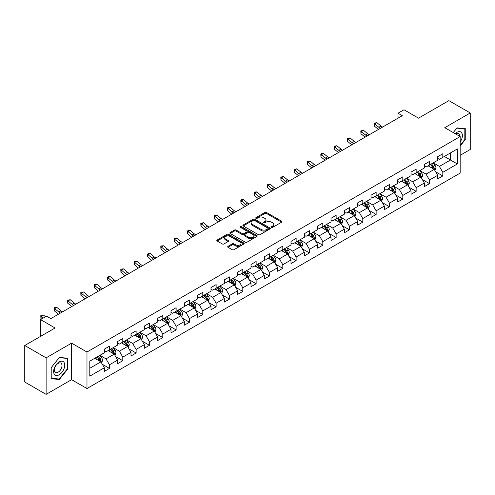 <?xml version="1.0" encoding="UTF-8"?>
<svg xmlns="http://www.w3.org/2000/svg" width="495" height="495" viewBox="0 0 495 495"><rect width="100%" height="100%" fill="white"/><g stroke="black" fill="none" stroke-linecap="round" stroke-linejoin="round"><path stroke-width="0.74" d="M271.545 227.329A0.829 0.476 0 0 0 272.72 227.329L281.63 222.181A1.188 0.687 0 0 0 281.977 221.698A1.188 0.687 0 0 0 281.63 221.215L266.533 212.497A1.188 0.687 0 0 0 264.85 212.497L255.94 217.645A0.829 0.476 0 0 0 255.692 217.979A0.829 0.476 0 0 0 255.94 218.32A0.829 0.476 0 0 0 257.109 218.32L258.266 217.651A3.799 2.19 0 0 1 263.637 217.651L264.893 218.382A3.799 2.19 0 0 1 266.007 219.929A3.799 2.19 0 0 1 264.893 221.482L263.742 222.15A0.829 0.476 0 0 0 263.495 222.484A0.829 0.476 0 0 0 263.742 222.824A0.829 0.476 0 0 0 264.912 222.824L266.069 222.162A3.799 2.19 0 0 1 271.439 222.162L272.696 222.886A3.799 2.19 0 0 1 273.809 224.433A3.799 2.19 0 0 1 272.696 225.986L271.545 226.654A0.829 0.476 0 0 0 271.297 226.988A0.829 0.476 0 0 0 271.545 227.329L271.545 226.654M228.022 246.306A1.188 0.687 0 0 0 227.669 246.788A1.188 0.687 0 0 0 228.022 247.277L232.254 249.721A1.188 0.687 0 0 0 233.937 249.721L243.837 244.004A1.188 0.687 0 0 0 244.184 243.521A1.188 0.687 0 0 0 243.837 243.039L228.733 234.321A1.188 0.687 0 0 0 227.056 234.321L217.156 240.032A1.188 0.687 0 0 0 216.804 240.521A1.188 0.687 0 0 0 217.156 241.003L222.274 243.955A1.188 0.687 0 0 0 223.95 243.955L228.189 241.511A1.188 0.687 0 0 0 228.535 241.028A1.188 0.687 0 0 0 228.189 240.539L225.652 239.079A3.174 1.832 0 0 1 224.718 237.779A3.174 1.832 0 0 1 226.679 236.09A3.174 1.832 0 0 1 230.138 236.486L240.081 242.228A3.174 1.832 0 0 1 241.009 243.521A3.174 1.832 0 0 1 239.048 245.217A3.174 1.832 0 0 1 235.589 244.815L233.937 243.862A1.188 0.687 0 0 0 232.254 243.862L228.022 246.306L228.022 247.277M460.164 155.319L470.25 149.496L470.25 112.971L448.878 100.64L418.535 118.157L404.007 109.766L398.023 113.219L402.299 115.688L50.818 318.613L46.549 316.144L40.565 319.597L40.565 336.377M46.122 357.842L46.122 394.36L71.589 379.659L71.589 343.14L46.122 357.842L24.75 345.504L55.094 327.987L40.565 319.597M71.589 343.14L86.978 352.019L460.164 136.564L460.164 173.083L86.978 388.538L86.978 352.019M470.25 112.971L444.776 127.679L460.164 136.564M258.347 234.655A1.188 0.687 0 0 0 260.03 234.655L269.93 228.944A1.188 0.687 0 0 0 270.276 228.455A1.188 0.687 0 0 0 269.93 227.972L254.826 219.254A1.188 0.687 0 0 0 253.149 219.254L243.249 224.971A1.188 0.687 0 0 0 242.903 225.454A1.188 0.687 0 0 0 243.249 225.937L258.347 234.655M240.688 227.508A0.829 0.476 0 0 1 241.529 227.626L256.868 236.48L246.98 242.191A1.188 0.687 0 0 1 245.303 242.191L230.2 233.473L234.438 231.041L234.438 230.057L230.2 232.501A1.188 0.687 0 0 0 229.853 232.984A1.188 0.687 0 0 0 230.2 233.473L230.2 232.501M234.438 231.041A1.188 0.687 0 0 1 236.115 231.041L236.115 230.057A1.188 0.687 0 0 0 234.438 230.057M236.115 230.057L242.241 233.59A1.188 0.687 0 0 0 243.917 233.59L246.727 231.969A1.188 0.687 0 0 0 247.079 231.487A1.188 0.687 0 0 0 246.727 230.998L240.353 227.316A0.829 0.476 0 0 1 240.112 226.976A0.829 0.476 0 0 1 240.62 226.537A0.829 0.476 0 0 1 241.529 226.642L256.88 235.502A1.188 0.687 0 0 1 257.227 235.991A1.188 0.687 0 0 1 256.88 236.474L256.88 235.502M46.122 394.36L24.75 382.029L24.75 345.504M102.317 364.283L109.457 368.404L109.457 364.803L117.662 360.063L117.662 363.67L122.791 360.707L122.791 357.105L130.996 352.366L130.996 355.967L136.125 353.009L136.125 349.408L144.33 344.668L144.33 348.27L149.459 345.312L149.459 341.705L157.664 336.971L157.664 340.572L162.793 337.609L162.793 334.007L170.998 329.274L170.998 332.875L176.127 329.911L176.127 326.31L184.332 321.571L184.332 325.178L189.461 322.214L189.461 318.613L197.666 313.873L197.666 317.474L202.795 314.517L202.795 310.916L211 306.176L211 309.777L216.129 306.82L216.129 303.212L224.334 298.479L224.334 302.08L229.463 299.122L229.463 295.515L237.668 290.782L237.668 294.383L242.797 291.419L242.797 287.818L251.002 283.078L251.002 286.685L256.132 283.722L256.132 280.121L264.336 275.381L264.336 278.982L269.466 276.024L269.466 272.423L277.67 267.684L277.67 271.285L282.8 268.327L282.8 264.726L291.004 259.986L291.004 263.588L296.134 260.63L296.134 257.023L304.338 252.289L304.338 255.89L309.468 252.926L309.468 249.325L317.679 244.586L317.679 248.193L322.802 245.229L322.802 241.628L331.013 236.888L331.013 240.49L336.136 237.532L336.136 233.931L344.347 229.191L344.347 232.792L349.47 229.835L349.47 226.234L357.681 221.494L357.681 225.095L362.804 222.137L362.804 218.53L371.015 213.797L371.015 217.398L376.138 214.434L376.138 210.833L384.349 206.093L384.349 209.701L389.478 206.737L389.478 203.136L397.683 198.396L397.683 202.003L402.812 199.04L402.812 195.438L411.017 190.699L411.017 194.3L416.147 191.342L416.147 187.741L424.351 183.001L424.351 186.603L429.481 183.645L429.481 180.038L437.685 175.304L437.685 178.905L442.815 175.942L442.815 172.34L457.343 163.95L457.343 148.952L450.506 152.899L450.506 160.003L457.343 163.95M109.457 368.404L104.327 371.368L104.327 367.766L89.799 376.15L89.799 361.152L104.327 352.762L104.327 349.161L109.457 346.197L109.457 349.798L117.662 345.065L117.662 341.463L122.791 338.5L122.791 342.101L130.996 337.367L130.996 333.76L136.125 330.802L136.125 334.403L144.33 329.664L144.33 326.063L149.459 323.105L149.459 326.706L157.664 321.967L157.664 318.365L162.793 315.402L162.793 319.009L170.998 314.269L170.998 310.668L176.127 307.704L176.127 311.305L184.332 306.572L184.332 302.971L189.461 300.007L189.461 303.608L197.666 298.875L197.666 295.267L202.795 292.31L202.795 295.911L211 291.171L211 287.57L216.129 284.613L216.129 288.214L224.334 283.474L224.334 279.873L229.463 276.909L229.463 280.517L237.668 275.777L237.668 272.176L242.797 269.212L242.797 272.813L251.002 268.08L251.002 264.478L256.132 261.515L256.132 265.116L264.336 260.382L264.336 256.775L269.466 253.817L269.466 257.419L277.67 252.679L277.67 249.078L282.8 246.12L282.8 249.721L291.004 244.982L291.004 241.381L296.134 238.417L296.134 242.024L304.338 237.284L304.338 233.683L309.468 230.72L309.468 234.321L317.679 229.587L317.679 225.986L322.802 223.022L322.802 226.623L331.013 221.89L331.013 218.283L336.136 215.325L336.136 218.926L344.347 214.187L344.347 210.585L349.47 207.628L349.47 211.229L357.681 206.489L357.681 202.888L362.804 199.924L362.804 203.532L371.015 198.792L371.015 195.191L376.138 192.227L376.138 195.834L384.349 191.095L384.349 187.494L389.478 184.53L389.478 188.131L397.683 183.397L397.683 179.79L402.812 176.833L402.812 180.434L411.017 175.694L411.017 172.093L416.147 169.135L416.147 172.736L424.351 167.997L424.351 164.396L429.481 161.438L429.481 165.039L437.685 160.3L437.685 156.698L442.815 153.735L442.815 157.342L457.343 148.952M108.089 350.59L114.246 354.142L106.035 358.881L99.885 355.33M104.327 350.788L106.035 351.772L109.457 349.798M106.035 358.881L109.457 364.803M114.246 354.142L117.662 360.063M121.424 342.893L127.58 346.444L119.369 351.184L113.219 347.626M117.662 343.091L119.369 344.075L122.791 342.101M119.369 351.184L122.791 357.105M127.58 346.444L130.996 352.366M134.758 335.195L140.914 338.747L132.703 343.487L126.553 339.929M130.996 335.393L132.703 336.377L136.125 334.403M132.703 343.487L136.125 349.408M140.914 338.747L144.33 344.668M148.092 327.492L154.248 331.05L146.037 335.783L139.887 332.232M144.33 327.69L146.037 328.68L149.459 326.706M146.037 335.783L149.459 341.705M154.248 331.05L157.664 336.971M161.426 319.795L167.582 323.353L159.371 328.086L153.221 324.534M157.664 319.993L159.371 320.983L162.793 319.009M159.371 328.086L162.793 334.007M167.582 323.353L170.998 329.274M174.76 312.098L180.916 315.649L172.712 320.389L166.555 316.837M170.998 312.296L172.712 313.279L176.127 311.305M172.712 320.389L176.127 326.31M180.916 315.649L184.332 321.571M188.094 304.4L194.25 307.952L186.046 312.692L179.889 309.14M184.332 304.598L186.046 305.582L189.461 303.608M186.046 312.692L189.461 318.613M194.25 307.952L197.666 313.873M201.428 296.703L207.584 300.255L199.38 304.994L193.223 301.436M197.666 296.901L199.38 297.885L202.795 295.911M199.38 304.994L202.795 310.916M207.584 300.255L211 306.176M214.762 289L220.919 292.557L212.714 297.291L206.557 293.739M211 289.198L212.714 290.188L216.129 288.214M212.714 297.291L216.129 303.212M220.919 292.557L224.334 298.479M228.096 281.302L234.253 284.86L226.048 289.594L219.891 286.042M224.334 281.5L226.048 282.49L229.463 280.517M226.048 289.594L229.463 295.515M234.253 284.86L237.668 290.782M241.43 273.605L247.587 277.157L239.382 281.896L233.225 278.345M237.668 273.803L239.382 274.787L242.797 272.813M239.382 281.896L242.797 287.818M247.587 277.157L251.002 283.078M254.764 265.908L260.921 269.459L252.716 274.199L246.56 270.647M251.002 266.106L252.716 267.09L256.132 265.116M252.716 274.199L256.132 280.121M260.921 269.459L264.336 275.381M268.098 258.211L274.255 261.762L266.05 266.502L259.894 262.944M264.336 258.409L266.05 259.392L269.466 257.419M266.05 266.502L269.466 272.423M274.255 261.762L277.67 267.684M281.432 250.513L287.589 254.065L279.384 258.798L273.228 255.247M277.67 250.705L279.384 251.695L282.8 249.721M279.384 258.798L282.8 264.726M287.589 254.065L291.004 259.986M294.766 242.81L300.923 246.368L292.718 251.101L286.562 247.549M291.004 243.008L292.718 243.998L296.134 242.024M292.718 251.101L296.134 257.023M300.923 246.368L304.338 252.289M308.1 235.113L314.257 238.664L306.052 243.404L299.896 239.852M304.338 235.311L306.052 236.301L309.468 234.321M306.052 243.404L309.468 249.325M314.257 238.664L317.679 244.586M321.434 227.415L327.591 230.967L319.386 235.707L313.23 232.155M317.679 227.613L319.386 228.597L322.802 226.623M319.386 235.707L322.802 241.628M327.591 230.967L331.013 236.888M334.769 219.718L340.925 223.27L332.72 228.009L326.564 224.452M331.013 219.916L332.72 220.9L336.136 218.926M332.72 228.009L336.136 233.931M340.925 223.27L344.347 229.191M348.103 212.021L354.259 215.572L346.055 220.306L339.898 216.754M344.347 212.213L346.055 213.203L349.47 211.229M346.055 220.306L349.47 226.234M354.259 215.572L357.681 221.494M361.437 204.317L367.593 207.875L359.389 212.609L353.232 209.057M357.681 204.515L359.389 205.505L362.804 203.532M359.389 212.609L362.804 218.53M367.593 207.875L371.015 213.797M374.771 196.62L380.927 200.172L372.723 204.911L366.566 201.36M371.015 196.818L372.723 197.808L376.138 195.834M372.723 204.911L376.138 210.833M380.927 200.172L384.349 206.093M388.105 188.923L394.261 192.475L386.057 197.214L379.9 193.663M384.349 189.121L386.057 190.105L389.478 188.131M386.057 197.214L389.478 203.136M394.261 192.475L397.683 198.396M401.439 181.226L407.595 184.777L399.391 189.517L393.234 185.959M397.683 181.424L399.391 182.408L402.812 180.434M399.391 189.517L402.812 195.438M407.595 184.777L411.017 190.699M414.779 173.528L420.929 177.08L412.725 181.814L406.568 178.262M411.017 173.72L412.725 174.71L416.147 172.736M412.725 181.814L416.147 187.741M420.929 177.08L424.351 183.001M428.113 165.825L434.264 169.383L426.059 174.116L419.902 170.565M424.351 166.023L426.059 167.013L429.481 165.039M426.059 174.116L429.481 180.038M434.264 169.383L437.685 175.304M444.349 156.451L450.506 160.003L439.393 166.419L433.236 162.867M437.685 158.326L439.393 159.316L442.815 157.342M439.393 166.419L442.815 172.34M71.589 379.659L86.978 388.538M398.023 113.219L398.023 118.157M89.799 368.255L100.912 361.839L94.755 358.287M100.912 361.839L104.327 367.766M435.674 171.821L442.815 175.942M422.34 179.524L429.481 183.645M409.006 187.221L416.147 191.342M395.672 194.919L402.812 199.04M382.338 202.616L389.478 206.737M369.004 210.313L376.138 214.434M355.67 218.017L362.804 222.137M342.336 225.714L349.47 229.835M329.002 233.411L336.136 237.532M315.668 241.108L322.802 245.229M302.334 248.806L309.468 252.926M289 256.509L296.134 260.63M275.666 264.206L282.8 268.327M262.331 271.904L269.466 276.024M248.997 279.601L256.132 283.722M235.663 287.298L242.797 291.419M222.329 295.001L229.463 299.122M208.995 302.699L216.129 306.82M195.661 310.396L202.795 314.517M182.327 318.093L189.461 322.214M168.993 325.79L176.127 329.911M155.659 333.494L162.793 337.609M142.325 341.191L149.459 345.312M128.991 348.888L136.125 353.009M115.651 356.586L122.791 360.707M460.164 145.945L465.25 139.621L465.25 128.62L457.003 127.883L453.241 132.567M51.121 378.718L59.369 379.455L67.617 369.19L67.617 358.194L59.369 357.458L51.121 367.717L51.121 378.718M464.824 139.373L465.25 139.621M67.19 368.942L67.617 369.19M58.497 378.947L59.369 379.455M271.873 227.446L272.696 226.976A3.799 2.19 0 0 0 273.809 225.423L273.809 224.433M266.007 219.929L266.007 220.919A3.799 2.19 0 0 1 264.893 222.465L264.07 222.942M281.63 221.215L281.63 222.181L266.533 213.481A1.188 0.687 0 0 0 264.85 213.481L256.268 218.437M269.911 228.95L254.826 220.238A1.188 0.687 0 0 0 253.149 220.238L243.262 225.949L243.249 224.971M267.832 228.795A0.829 0.476 0 0 0 268.073 228.455A0.829 0.476 0 0 0 267.832 228.115L254.572 220.467A0.829 0.476 0 0 0 253.397 220.467L252.184 221.166A3.799 2.19 0 0 0 251.07 222.719A3.799 2.19 0 0 0 252.184 224.266L261.242 229.501A3.799 2.19 0 0 0 266.613 229.501L267.832 228.795L267.832 229.785A0.829 0.476 0 0 0 268.073 229.445L268.073 228.455M251.07 222.719L251.07 223.703A3.799 2.19 0 0 0 252.184 225.256L252.184 224.266M267.832 229.785L266.613 230.484A3.799 2.19 0 0 1 261.242 230.484L252.184 225.256M236.115 231.041L242.241 234.581A1.188 0.687 0 0 0 243.917 234.581L246.727 232.953A1.188 0.687 0 0 0 247.079 232.471L247.079 231.487M248.595 237.26A3.174 1.832 0 0 0 252.054 237.656A3.174 1.832 0 0 0 254.015 235.967A3.174 1.832 0 0 0 253.087 234.667L249.579 232.644A1.188 0.687 0 0 0 247.902 232.644L245.093 234.271A1.188 0.687 0 0 0 244.747 234.754A1.188 0.687 0 0 0 245.093 235.236L248.595 237.26L248.595 238.25A3.174 1.832 0 0 0 252.054 238.646A3.174 1.832 0 0 0 254.015 236.95L254.015 235.967M244.747 234.754L244.747 235.738A1.188 0.687 0 0 0 245.093 236.226L245.093 235.236M248.595 238.25L245.093 236.226M241.009 243.521L241.009 244.505A3.174 1.832 0 0 1 239.048 246.201A3.174 1.832 0 0 1 235.589 245.805L233.937 244.846A1.188 0.687 0 0 0 232.254 244.846L228.034 247.283M224.718 237.779L224.718 238.769A3.174 1.832 0 0 0 225.652 240.063L225.652 239.079M228.17 241.523L225.652 240.063M243.818 244.016L228.733 235.304A1.188 0.687 0 0 0 227.056 235.304L217.169 241.009M434.938 170.552L435.959 167.991A3.205 1.85 -120 0 0 434.932 165.262L433.168 162.904M430.093 166.976L428.899 165.373M433.769 169.092L434.226 168.127A3.205 1.85 -120 0 0 433.311 166.196L431.547 163.845M430.743 164.309L432.698 166.92A1.634 0.941 60 0 1 432.995 167.415L434.226 168.127M430.52 164.433L432.284 166.79A3.205 1.85 60 0 1 433.199 168.715M380.476 128.285A6.045 3.49 60 0 1 378.805 127.271L374.734 123.849L374.257 125.978L378.335 129.399A9.065 5.235 -120 0 0 378.421 129.473M382.61 127.054A6.045 3.49 60 0 1 380.946 126.039L376.868 122.612L374.734 123.849L374.146 123.206L376.868 122.612M374.257 125.978L374.146 123.206M460.164 141.991A7.858 4.535 120 0 0 461.643 139.213A7.858 4.535 120 0 0 461.154 132.258A7.858 4.535 120 0 0 455.128 133.656M464.291 128.539L464.824 128.842L464.824 139.497L460.164 145.295M453.253 132.573L456.829 128.131L464.824 128.842M459.614 136.249A5.377 3.106 120 0 0 458.506 133.539A5.377 3.106 120 0 0 455.61 133.935M59.196 374.771A7.858 4.535 120 0 0 64.752 365.149A7.858 4.535 120 0 0 59.196 361.938A7.858 4.535 120 0 0 53.639 371.566A7.858 4.535 120 0 0 59.196 374.771M58.187 372.166A5.377 3.106 120 0 0 61.702 367.426A5.377 3.106 120 0 0 60.873 363.113A5.377 3.106 120 0 0 58.187 363.38A5.377 3.106 120 0 0 54.673 368.119A5.377 3.106 120 0 0 55.496 372.432A5.377 3.106 120 0 0 58.187 372.166M51.208 367.643L59.196 357.699L67.19 358.411L67.19 369.072L59.196 379.009L51.208 378.298L51.208 367.643M66.658 358.108L67.19 358.411M421.604 178.249L422.625 175.688A3.205 1.85 -120 0 0 421.598 172.959L419.834 170.602M416.759 174.673L415.565 173.071M420.434 176.795L420.892 175.824A3.205 1.85 -120 0 0 419.977 173.9L418.213 171.542M417.409 172.006L419.364 174.617A1.634 0.941 60 0 1 419.661 175.112L420.892 175.824M417.186 172.136L418.949 174.488A3.205 1.85 60 0 1 419.865 176.418M408.27 185.947L409.291 183.385A3.205 1.85 -120 0 0 408.264 180.656L406.5 178.305M403.425 182.37L402.231 180.768M407.1 184.493L407.558 183.521A3.205 1.85 -120 0 0 406.643 181.597L404.879 179.24M404.075 179.704L406.03 182.315A1.634 0.941 60 0 1 406.327 182.81L407.558 183.521M403.852 179.833L405.615 182.185A3.205 1.85 60 0 1 406.531 184.115M367.142 135.983A6.045 3.49 60 0 1 365.471 134.968L361.4 131.546L360.923 133.675L365.001 137.103A9.065 5.235 -120 0 0 365.087 137.171M369.276 134.751A6.045 3.49 60 0 1 367.612 133.737L363.534 130.309L361.4 131.546L360.812 130.903L363.534 130.309M360.923 133.675L360.812 130.903M353.807 143.686A6.045 3.49 60 0 1 352.137 142.665L348.065 139.244L347.589 141.372L351.667 144.8A9.065 5.235 -120 0 0 351.753 144.874M355.942 142.449A6.045 3.49 60 0 1 354.278 141.434L350.2 138.012L348.065 139.244L347.478 138.6L350.2 138.012M347.589 141.372L347.478 138.6M394.936 193.644L395.957 191.082A3.205 1.85 -120 0 0 394.93 188.354L393.166 186.002M390.091 190.068L388.897 188.471M393.766 192.19L394.224 191.219A3.205 1.85 -120 0 0 393.308 189.294L391.545 186.937M390.741 187.401L392.696 190.012A1.634 0.941 60 0 1 392.993 190.513L394.224 191.219M390.518 187.531L392.281 189.888A3.205 1.85 60 0 1 393.197 191.812M381.602 201.341L382.623 198.78A3.205 1.85 -120 0 0 381.596 196.057L379.832 193.7M376.757 197.765L375.557 196.169M380.432 199.887L380.89 198.922A3.205 1.85 -120 0 0 379.974 196.991L378.211 194.64M377.407 195.098L379.362 197.715A1.634 0.941 60 0 1 379.659 198.21L380.89 198.922M377.184 195.228L378.947 197.585A3.205 1.85 60 0 1 379.863 199.51M368.268 209.045L369.289 206.483A3.205 1.85 -120 0 0 368.261 203.754L366.498 201.397M363.423 205.468L362.222 203.866M367.098 207.584L367.556 206.619A3.205 1.85 -120 0 0 366.64 204.689L364.877 202.337M364.072 202.802L366.028 205.413A1.634 0.941 60 0 1 366.325 205.908L367.556 206.619M363.85 202.925L365.613 205.283A3.205 1.85 60 0 1 366.529 207.207M340.473 151.383A6.045 3.49 60 0 1 338.803 150.369L334.731 146.941L334.255 149.075L338.332 152.497A9.065 5.235 -120 0 0 338.419 152.571M342.608 150.146A6.045 3.49 60 0 1 340.944 149.131L336.866 145.709L334.731 146.941L334.144 146.303L336.866 145.709M334.255 149.075L334.144 146.303M327.139 159.081A6.045 3.49 60 0 1 325.469 158.066L321.397 154.638L320.921 156.773L324.998 160.194A9.065 5.235 -120 0 0 325.085 160.269M329.274 157.849A6.045 3.49 60 0 1 327.61 156.828L323.532 153.407L321.397 154.638L320.81 154.001L321.663 153.506L323.532 153.407M320.921 156.773L320.81 154.001M313.805 166.778A6.045 3.49 60 0 1 312.135 165.763L308.063 162.341L307.587 164.47L311.658 167.892A9.065 5.235 -120 0 0 311.745 167.966M315.94 165.547A6.045 3.49 60 0 1 314.276 164.532L310.198 161.104L308.063 162.341L307.475 161.698L308.329 161.203L310.198 161.104M307.587 164.47L307.475 161.698M300.471 174.475A6.045 3.49 60 0 1 298.801 173.46L294.729 170.039L294.253 172.167L298.324 175.595A9.065 5.235 -120 0 0 298.411 175.663M302.606 173.244A6.045 3.49 60 0 1 300.941 172.229L296.864 168.801L294.729 170.039L294.141 169.395L296.864 168.801M294.253 172.167L294.141 169.395M287.137 182.179A6.045 3.49 60 0 1 285.466 181.158L281.395 177.736L280.919 179.864L284.99 183.292A9.065 5.235 -120 0 0 285.077 183.36M289.272 180.941A6.045 3.49 60 0 1 287.607 179.926L283.53 176.505L281.395 177.736L280.807 177.092L283.53 176.505M280.919 179.864L280.807 177.092M273.803 189.876A6.045 3.49 60 0 1 272.132 188.861L268.061 185.433L267.585 187.568L271.656 190.99A9.065 5.235 -120 0 0 271.743 191.064M275.938 188.638A6.045 3.49 60 0 1 274.267 187.624L270.196 184.202L268.061 185.433L267.473 184.796L268.327 184.301L270.196 184.202M267.585 187.568L267.473 184.796M260.469 197.573A6.045 3.49 60 0 1 258.798 196.558L254.727 193.13L254.251 195.265L258.322 198.687A9.065 5.235 -120 0 0 258.409 198.761M262.604 196.342A6.045 3.49 60 0 1 260.933 195.321L256.862 191.899L254.727 193.13L254.139 192.493L254.993 191.998L256.862 191.899M254.251 195.265L254.139 192.493M247.135 205.27A6.045 3.49 60 0 1 245.464 204.256L241.393 200.834L240.917 202.962L244.988 206.384A9.065 5.235 -120 0 0 245.075 206.458M249.27 204.039A6.045 3.49 60 0 1 247.599 203.024L243.528 199.596L241.393 200.834L240.805 200.19L241.659 199.695L243.528 199.596M240.917 202.962L240.805 200.19M233.801 212.968A6.045 3.49 60 0 1 232.13 211.953L228.059 208.531L227.582 210.66L231.654 214.088A9.065 5.235 -120 0 0 231.74 214.156M235.936 211.736A6.045 3.49 60 0 1 234.265 210.722L230.194 207.294L228.059 208.531L227.471 207.888L228.325 207.393L230.194 207.294M227.582 210.66L227.471 207.888M220.467 220.671A6.045 3.49 60 0 1 218.796 219.65L214.725 216.228L214.248 218.357L218.32 221.785A9.065 5.235 -120 0 0 218.406 221.853M222.602 219.434A6.045 3.49 60 0 1 220.931 218.419L216.86 214.997L214.725 216.228L214.137 215.585L216.86 214.997M214.248 218.357L214.137 215.585M207.133 228.368A6.045 3.49 60 0 1 205.462 227.347L201.391 223.926L200.914 226.06L204.986 229.482A9.065 5.235 -120 0 0 205.072 229.556M209.267 227.131A6.045 3.49 60 0 1 207.597 226.116L203.525 222.694L201.391 223.926L200.803 223.282L203.525 222.694M200.914 226.06L200.803 223.282M193.799 236.065A6.045 3.49 60 0 1 192.128 235.051L188.057 231.623L187.58 233.758L191.652 237.179A9.065 5.235 -120 0 0 191.738 237.254M195.933 234.834A6.045 3.49 60 0 1 194.263 233.813L190.191 230.392L188.057 231.623L187.469 230.986L188.323 230.491L190.191 230.392M187.58 233.758L187.469 230.986M180.465 243.763A6.045 3.49 60 0 1 178.794 242.748L174.723 239.32L174.246 241.455L178.318 244.876A9.065 5.235 -120 0 0 178.404 244.951M182.599 242.531A6.045 3.49 60 0 1 180.929 241.511L176.857 238.089L174.723 239.32L174.135 238.683L174.989 238.188L176.857 238.089M174.246 241.455L174.135 238.683M167.131 251.46A6.045 3.49 60 0 1 165.46 250.445L161.389 247.024L160.912 249.152L164.983 252.58A9.065 5.235 -120 0 0 165.07 252.648M169.265 250.229A6.045 3.49 60 0 1 167.595 249.214L163.523 245.786L161.389 247.024L160.801 246.38L161.655 245.885L163.523 245.786M160.912 249.152L160.801 246.38M153.797 259.163A6.045 3.49 60 0 1 152.126 258.142L148.055 254.721L147.578 256.849L151.649 260.277A9.065 5.235 -120 0 0 151.736 260.345M155.931 257.926A6.045 3.49 60 0 1 154.261 256.911L150.189 253.483L148.055 254.721L147.467 254.077L148.321 253.582L150.189 253.483M147.578 256.849L147.467 254.077M140.462 266.861A6.045 3.49 60 0 1 138.792 265.84L134.714 262.418L134.244 264.553L138.315 267.974A9.065 5.235 -120 0 0 138.402 268.049M142.597 265.623A6.045 3.49 60 0 1 140.927 264.608L136.855 261.187L134.714 262.418L134.133 261.775L136.855 261.187M134.244 264.553L134.133 261.775M127.128 274.558A6.045 3.49 60 0 1 125.458 273.543L121.38 270.115L120.91 272.25L124.981 275.672A9.065 5.235 -120 0 0 125.068 275.746M129.263 273.327A6.045 3.49 60 0 1 127.592 272.306L123.521 268.884L121.38 270.115L120.799 269.478L121.652 268.983L123.521 268.884M120.91 272.25L120.799 269.478M113.788 282.255A6.045 3.49 60 0 1 112.124 281.24L108.046 277.813L107.576 279.947L111.647 283.369A9.065 5.235 -120 0 0 111.734 283.443M115.929 281.024A6.045 3.49 60 0 1 114.258 280.003L110.187 276.581L108.046 277.813L107.465 277.175L108.318 276.68L110.187 276.581M107.576 279.947L107.465 277.175M100.454 289.952A6.045 3.49 60 0 1 98.79 288.938L94.712 285.516L94.242 287.644L98.313 291.072A9.065 5.235 -120 0 0 98.4 291.14M102.595 288.721A6.045 3.49 60 0 1 100.924 287.706L96.853 284.279L94.712 285.516L94.13 284.873L94.984 284.377L96.853 284.279M94.242 287.644L94.13 284.873M354.934 216.742L355.948 214.18A3.205 1.85 -120 0 0 354.927 211.452L353.164 209.094M350.089 213.166L348.888 211.563M353.764 215.288L354.222 214.316A3.205 1.85 -120 0 0 353.306 212.392L351.543 210.035M350.738 210.499L352.694 213.11A1.634 0.941 60 0 1 352.991 213.605L354.222 214.316M350.516 210.629L352.279 212.98A3.205 1.85 60 0 1 353.195 214.91M341.6 224.439L342.614 221.878A3.205 1.85 -120 0 0 341.593 219.149L339.83 216.798M336.755 220.863L335.554 219.26M340.43 222.985L340.888 222.014A3.205 1.85 -120 0 0 339.972 220.089L338.209 217.732M337.404 218.196L339.36 220.807A1.634 0.941 60 0 1 339.657 221.302L340.888 222.014M337.182 218.326L338.945 220.677A3.205 1.85 60 0 1 339.861 222.608M328.265 232.136L329.28 229.575A3.205 1.85 -120 0 0 328.259 226.846L326.496 224.495M323.421 228.56L322.22 226.964M327.096 230.682L327.554 229.711A3.205 1.85 -120 0 0 326.638 227.787L324.875 225.429M324.07 225.893L326.026 228.504A1.634 0.941 60 0 1 326.323 229.006L327.554 229.711M323.848 226.023L325.611 228.381A3.205 1.85 60 0 1 326.527 230.305M314.931 239.834L315.946 237.272A3.205 1.85 -120 0 0 314.925 234.55L313.162 232.192M310.087 236.257L308.886 234.661M313.762 238.38L314.22 237.414A3.205 1.85 -120 0 0 313.304 235.484L311.541 233.133M310.736 233.59L312.692 236.208A1.634 0.941 60 0 1 312.988 236.703L314.22 237.414M310.514 233.72L312.277 236.078A3.205 1.85 60 0 1 313.193 238.002M301.597 247.537L302.612 244.976A3.205 1.85 -120 0 0 301.591 242.247L299.828 239.889M296.752 243.955L295.552 242.358M300.428 246.077L300.886 245.112A3.205 1.85 -120 0 0 299.97 243.181L298.207 240.83M297.402 241.294L299.357 243.905A1.634 0.941 60 0 1 299.654 244.4L300.886 245.112M297.179 241.418L298.943 243.775A3.205 1.85 60 0 1 299.859 245.699M288.263 255.234L289.278 252.673A3.205 1.85 -120 0 0 288.257 249.944L286.494 247.587M283.418 251.658L282.218 250.055M287.094 253.78L287.552 252.809A3.205 1.85 -120 0 0 286.636 250.885L284.873 248.527M284.068 248.991L286.023 251.602A1.634 0.941 60 0 1 286.32 252.097L287.552 252.809M283.845 249.121L285.609 251.472A3.205 1.85 60 0 1 286.525 253.403M274.929 262.932L275.944 260.37A3.205 1.85 -120 0 0 274.923 257.641L273.16 255.29M270.084 259.355L268.884 257.753M273.76 261.478L274.218 260.506A3.205 1.85 -120 0 0 273.302 258.582L271.538 256.224M270.734 256.688L272.689 259.3A1.634 0.941 60 0 1 272.986 259.795L274.218 260.506M270.511 256.818L272.275 259.17A3.205 1.85 60 0 1 273.19 261.1M261.595 270.629L262.61 268.067A3.205 1.85 -120 0 0 261.589 265.339L259.826 262.987M256.75 267.053L255.55 265.456M260.426 269.175L260.884 268.203A3.205 1.85 -120 0 0 259.968 266.279L258.198 263.922M257.4 264.386L259.355 266.997A1.634 0.941 60 0 1 259.652 267.498L260.884 268.203M257.177 264.516L258.941 266.873A3.205 1.85 60 0 1 259.856 268.797M248.261 278.326L249.276 275.764A3.205 1.85 -120 0 0 248.255 273.042L246.491 270.685M243.416 274.75L242.216 273.153M247.092 276.872L247.549 275.901A3.205 1.85 -120 0 0 246.634 273.976L244.864 271.619M244.066 272.083L246.021 274.7A1.634 0.941 60 0 1 246.318 275.195L247.549 275.901M243.843 272.213L245.607 274.57A3.205 1.85 60 0 1 246.522 276.495M234.927 286.03L235.942 283.468A3.205 1.85 -120 0 0 234.921 280.739L233.157 278.382M230.082 282.447L228.882 280.851M233.758 284.569L234.215 283.604A3.205 1.85 -120 0 0 233.3 281.674L231.53 279.322M230.732 279.786L232.687 282.397A1.634 0.941 60 0 1 232.984 282.892L234.215 283.604M230.509 279.91L232.273 282.268A3.205 1.85 60 0 1 233.188 284.192M221.593 293.727L222.608 291.165A3.205 1.85 -120 0 0 221.587 288.437L219.823 286.079M216.748 290.15L215.548 288.548M220.424 292.267L220.881 291.301A3.205 1.85 -120 0 0 219.966 289.371L218.196 287.02M217.398 287.484L219.353 290.095A1.634 0.941 60 0 1 219.65 290.59L220.881 291.301M217.175 287.614L218.939 289.965A3.205 1.85 60 0 1 219.854 291.895M208.259 301.424L209.274 298.862A3.205 1.85 -120 0 0 208.253 296.134L206.489 293.783M203.414 297.848L202.214 296.245M207.089 299.97L207.547 298.999A3.205 1.85 -120 0 0 206.632 297.074L204.862 294.717M204.064 295.181L206.019 297.792A1.634 0.941 60 0 1 206.316 298.287L207.547 298.999M203.841 295.311L205.604 297.662A3.205 1.85 60 0 1 206.52 299.593M194.925 309.121L195.94 306.56A3.205 1.85 -120 0 0 194.919 303.831L193.155 301.48M190.08 305.545L188.88 303.949M193.755 307.667L194.213 306.696A3.205 1.85 -120 0 0 193.291 304.772L191.528 302.414M190.73 302.878L192.685 305.489A1.634 0.941 60 0 1 192.982 305.984L194.213 306.696M190.507 303.008L192.27 305.365A3.205 1.85 60 0 1 193.186 307.29M181.591 316.819L182.606 314.257A3.205 1.85 -120 0 0 181.585 311.534L179.821 309.177M176.746 313.242L175.546 311.646M180.421 315.365L180.879 314.393A3.205 1.85 -120 0 0 179.957 312.469L178.194 310.111M177.396 310.575L179.351 313.193A1.634 0.941 60 0 1 179.648 313.688L180.879 314.393M177.173 310.705L178.936 313.063A3.205 1.85 60 0 1 179.852 314.987M168.257 324.522L169.271 321.96A3.205 1.85 -120 0 0 168.251 319.232L166.487 316.874M163.412 320.939L162.212 319.343M167.087 323.062L167.545 322.096A3.205 1.85 -120 0 0 166.623 320.166L164.86 317.815M164.062 318.279L166.017 320.89A1.634 0.941 60 0 1 166.314 321.385L167.545 322.096M163.839 318.403L165.602 320.76A3.205 1.85 60 0 1 166.518 322.684M154.923 332.219L155.937 329.658A3.205 1.85 -120 0 0 154.916 326.929L153.153 324.571M150.078 328.643L148.877 327.04M153.753 330.759L154.211 329.794A3.205 1.85 -120 0 0 153.289 327.863L151.526 325.512M150.727 325.976L152.683 328.587A1.634 0.941 60 0 1 152.98 329.082L154.211 329.794M150.505 326.106L152.268 328.457A3.205 1.85 60 0 1 153.184 330.388M141.589 339.917L142.603 337.355A3.205 1.85 -120 0 0 141.582 334.626L139.819 332.269M136.744 336.34L135.543 334.738M140.413 338.462L140.877 337.491A3.205 1.85 -120 0 0 139.955 335.567L138.192 333.209M137.393 333.673L139.349 336.284A1.634 0.941 60 0 1 139.646 336.779L140.877 337.491M137.165 333.803L138.934 336.154A3.205 1.85 60 0 1 139.85 338.085M128.255 347.614L129.269 345.052A3.205 1.85 -120 0 0 128.248 342.323L126.485 339.972M123.41 344.037L122.209 342.435M127.079 346.16L127.543 345.188A3.205 1.85 -120 0 0 126.621 343.264L124.858 340.907M124.059 341.371L126.015 343.982A1.634 0.941 60 0 1 126.312 344.477L127.543 345.188M123.83 341.5L125.6 343.858A3.205 1.85 60 0 1 126.516 345.782M87.12 297.65A6.045 3.49 60 0 1 85.456 296.635L81.378 293.213L80.908 295.342L84.979 298.77A9.065 5.235 -120 0 0 85.066 298.838M89.261 296.418A6.045 3.49 60 0 1 87.59 295.404L83.519 291.976L81.378 293.213L80.796 292.57L81.65 292.075L83.519 291.976M80.908 295.342L80.796 292.57M73.786 305.353A6.045 3.49 60 0 1 72.121 304.332L68.044 300.911L67.574 303.045L71.645 306.467A9.065 5.235 -120 0 0 71.732 306.541M75.927 304.116A6.045 3.49 60 0 1 74.256 303.101L70.185 299.679L68.044 300.911L67.462 300.267L70.185 299.679M67.574 303.045L67.462 300.267M114.92 355.311L115.935 352.749A3.205 1.85 -120 0 0 114.914 350.021L113.151 347.669M110.076 351.735L108.875 350.138M113.745 353.857L114.209 352.886A3.205 1.85 -120 0 0 113.287 350.961L111.524 348.604M110.725 349.068L112.681 351.685A1.634 0.941 60 0 1 112.978 352.18L114.209 352.886M110.496 349.198L112.266 351.555A3.205 1.85 60 0 1 113.182 353.479M60.452 313.05A6.045 3.49 60 0 1 58.787 312.036L54.71 308.608L54.24 310.742L58.311 314.164A9.065 5.235 -120 0 0 58.398 314.238M62.593 311.813A6.045 3.49 60 0 1 60.922 310.798L56.851 307.376L54.71 308.608L54.128 307.97L54.982 307.475L56.851 307.376M54.24 310.742L54.128 307.97M101.586 363.014L102.601 360.453A3.205 1.85 -120 0 0 101.58 357.724L99.817 355.367M96.742 359.432L95.541 357.836M100.411 361.554L100.869 360.589A3.205 1.85 -120 0 0 99.953 358.658L98.189 356.307M97.385 356.765L99.347 359.382A1.634 0.941 60 0 1 99.644 359.877L100.869 360.589M97.162 356.895L98.932 359.252A3.205 1.85 60 0 1 99.848 361.177M45.503 316.744L43.517 315.074L41.376 316.305L40.906 318.44L41.58 319.009M43.368 317.982L40.794 315.668L43.517 315.074M40.906 318.44L40.794 315.668M272.696 226.976L272.696 225.986M263.742 222.824L263.742 222.15M264.893 222.465L264.893 221.482M255.94 218.32L255.94 217.645M264.85 213.481L264.85 212.497M266.533 213.481L266.533 212.497M253.149 220.238L253.149 219.254M254.826 220.238L254.826 219.254M269.93 228.944L269.93 227.972M261.242 230.484L261.242 229.501M266.613 230.484L266.613 229.501M242.241 234.581L242.241 233.59M243.917 234.581L243.917 233.59M246.727 232.953L246.727 231.969M241.529 227.626L241.529 226.642M232.254 244.846L232.254 243.862M233.937 244.846L233.937 243.862M235.589 245.805L235.589 244.815M228.189 241.511L228.189 240.539M217.156 241.003L217.156 240.032M227.056 235.304L227.056 234.321M228.733 235.304L228.733 234.321M243.837 244.004L243.837 243.039M433.948 169.197L435.934 168.053M433.311 166.196L434.932 165.262M431.034 167.514L432.284 166.79M378.805 127.271L380.946 126.039M420.614 176.894L422.6 175.75M419.977 173.9L421.598 172.959M417.7 175.211L418.949 174.488M407.28 184.598L409.266 183.447M406.643 181.597L408.264 180.656M404.365 182.909L405.615 182.185M365.471 134.968L367.612 133.737M352.137 142.665L354.278 141.434M393.946 192.295L395.932 191.144M393.308 189.294L394.93 188.354M391.031 190.612L392.281 189.888M380.612 199.992L382.598 198.842M379.974 196.991L381.596 196.057M377.697 198.309L378.947 197.585M367.278 207.69L369.264 206.545M366.64 204.689L368.261 203.754M364.363 206.007L365.613 205.283M338.803 150.369L340.944 149.131M325.469 158.066L327.61 156.828M312.135 165.763L314.276 164.532M298.801 173.46L300.941 172.229M285.466 181.158L287.607 179.926M272.132 188.861L274.267 187.624M258.798 196.558L260.933 195.321M245.464 204.256L247.599 203.024M232.13 211.953L234.265 210.722M218.796 219.65L220.931 218.419M205.462 227.347L207.597 226.116M192.128 235.051L194.263 233.813M178.794 242.748L180.929 241.511M165.46 250.445L167.595 249.214M152.126 258.142L154.261 256.911M138.792 265.84L140.927 264.608M125.458 273.543L127.592 272.306M112.124 281.24L114.258 280.003M98.79 288.938L100.924 287.706M353.944 215.387L355.93 214.242M353.306 212.392L354.927 211.452M351.029 213.704L352.279 212.98M340.61 223.084L342.596 221.939M339.972 220.089L341.593 219.149M337.695 221.401L338.945 220.677M327.275 230.788L329.262 229.637M326.638 227.787L328.259 226.846M324.361 229.105L325.611 228.381M313.941 238.485L315.928 237.334M313.304 235.484L314.925 234.55M311.021 236.802L312.277 236.078M300.607 246.182L302.594 245.037M299.97 243.181L301.591 242.247M297.687 244.499L298.943 243.775M287.273 253.879L289.259 252.735M286.636 250.885L288.257 249.944M284.353 252.196L285.609 251.472M273.939 261.577L275.925 260.432M273.302 258.582L274.923 257.641M271.019 259.894L272.275 259.17M260.605 269.28L262.591 268.129M259.968 266.279L261.589 265.339M257.685 267.597L258.941 266.873M247.271 276.977L249.257 275.826M246.634 273.976L248.255 273.042M244.351 275.294L245.607 274.57M233.937 284.675L235.923 283.53M233.3 281.674L234.921 280.739M231.017 282.992L232.273 282.268M220.603 292.372L222.589 291.227M219.966 289.371L221.587 288.437M217.682 290.689L218.939 289.965M207.269 300.069L209.255 298.924M206.632 297.074L208.253 296.134M204.348 298.386L205.604 297.662M193.935 307.772L195.921 306.622M193.291 304.772L194.919 303.831M191.014 306.083L192.27 305.365M180.601 315.47L182.587 314.319M179.957 312.469L181.585 311.534M177.68 313.787L178.936 313.063M167.267 323.167L169.253 322.022M166.623 320.166L168.251 319.232M164.346 321.484L165.602 320.76M153.933 330.864L155.919 329.719M153.289 327.863L154.916 326.929M151.012 329.181L152.268 328.457M140.592 338.561L142.585 337.417M139.955 335.567L141.582 334.626M137.678 336.878L138.934 336.154M127.258 346.265L129.251 345.114M126.621 343.264L128.248 342.323M124.344 344.576L125.6 343.858M85.456 296.635L87.59 295.404M72.121 304.332L74.256 303.101M113.924 353.962L115.917 352.811M113.287 350.961L114.914 350.021M111.01 352.279L112.266 351.555M58.787 312.036L60.922 310.798M100.59 361.659L102.583 360.515M99.953 358.658L101.58 357.724M97.676 359.976L98.932 359.252"/></g></svg>
